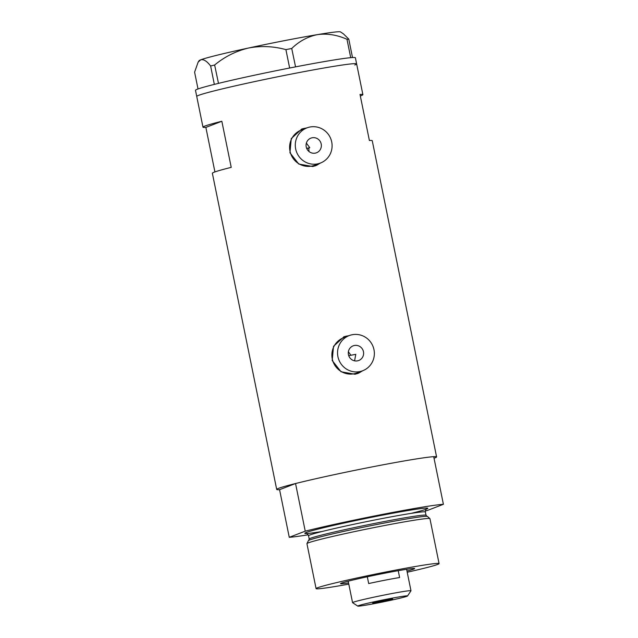 <?xml version="1.0" encoding="UTF-8"?>
<svg xmlns="http://www.w3.org/2000/svg" width="638" height="638" viewBox="0 0 638 638"><rect width="100%" height="100%" fill="white"/><g stroke="black" fill="none" stroke-linecap="round" stroke-linejoin="round"><path stroke-width="0.96" d="M306.344 143.064L309.789 147.721L308.792 148.104L309.015 151.573M348.388 351.721L350.852 355.206M357.511 360.853A7.847 7.64 68.9 0 0 363.301 351.059A7.847 7.64 68.9 0 0 353.133 345.844A7.847 7.64 68.9 0 0 357.511 360.853M354.569 360.837L355.789 354.329A69.032 2.64 -11.5 0 0 348.731 355.685M315.252 153.136A7.847 7.64 68.9 0 0 321.042 143.343A7.847 7.64 68.9 0 0 310.873 138.135A7.847 7.64 68.9 0 0 315.252 153.136M309.94 127.018A18.829 18.343 68.9 0 0 306.926 127.887A18.829 18.343 68.9 0 0 296.056 150.52A18.829 18.343 68.9 0 0 317.445 163.894A18.829 18.343 68.9 0 0 320.451 163.025A18.829 18.343 68.9 0 0 331.329 140.392A18.829 18.343 68.9 0 0 309.94 127.018M306.926 127.887L301.264 130.064A18.829 18.343 68.9 0 0 290.386 152.705A18.829 18.343 68.9 0 0 311.775 166.071A18.829 18.343 68.9 0 0 314.789 165.21L320.451 163.025M352.2 334.735A18.829 18.343 68.9 0 0 349.185 335.596A18.829 18.343 68.9 0 0 338.315 358.237A18.829 18.343 68.9 0 0 359.704 371.603A18.829 18.343 68.9 0 0 362.711 370.742A18.829 18.343 68.9 0 0 373.589 348.101A18.829 18.343 68.9 0 0 352.2 334.735M349.185 335.596L343.523 337.781A18.829 18.343 68.9 0 0 332.645 360.414A18.829 18.343 68.9 0 0 354.034 373.788A18.829 18.343 68.9 0 0 357.049 372.919L362.711 370.742M307.038 127.839L301.758 129.036L291.263 138.59L289.947 152.793L298.767 164.038L312.724 166.534L315.85 165.641L320.475 163.017M315.459 165.784A19.611 19.108 68.9 0 0 319.782 163.288M306.256 128.142A19.611 19.108 68.9 0 0 304.119 128.429A19.611 19.108 68.9 0 0 301.367 129.187M349.297 335.556L344.018 336.744L333.522 346.306L332.207 360.51L341.027 371.747L354.983 374.251L358.109 373.358L362.735 370.734M357.719 373.501A19.611 19.108 68.9 0 0 362.041 370.997M348.515 335.859A19.611 19.108 68.9 0 0 346.378 336.146A19.611 19.108 68.9 0 0 343.627 336.904M308.162 534.803A81.584 3.126 168.5 0 1 289.261 537.308L279.572 489.681A81.584 3.126 -11.5 0 1 276.693 489.442L212.366 173.265A81.584 3.126 -11.5 0 1 231.219 167.355L221.841 121.26A81.584 3.126 168.5 0 0 202.988 127.177A81.584 3.126 168.5 0 0 205.867 127.409L214.918 171.917M276.693 489.442A81.584 3.126 -11.5 0 1 373.764 466.585A81.584 3.126 -11.5 0 1 436.591 456.912A81.584 3.126 -11.5 0 1 434.031 458.251M202.988 127.177L196.735 96.45A81.584 3.126 -11.5 0 1 293.815 73.585A81.584 3.126 -11.5 0 1 356.634 63.92A81.584 3.126 168.5 0 0 284.987 75.324A81.584 3.126 168.5 0 0 198.593 95.365A81.584 3.126 168.5 0 0 196.735 96.45L195.483 90.301A81.584 3.126 168.5 0 1 197.341 89.216A81.584 3.126 168.5 0 1 214.336 84.391L210.62 65.993L214.639 65.004C224.6 56.766 235.853 51.112 248.389 48.049C260.878 45.665 273.383 46.191 285.904 49.62L291.733 48.488C299.19 41.215 307.771 36.589 317.469 34.619C327.166 33.312 337.008 34.867 346.976 39.277L348.787 39.133L343.459 33.886L340.461 31.9A72.174 2.767 -11.5 0 0 317.469 34.619A72.174 2.767 -11.5 0 0 248.389 48.049A72.174 2.767 -11.5 0 0 200.723 59.812C203.602 59.047 206.903 61.112 210.62 65.993M360.326 95.987A81.584 3.126 168.5 0 0 362.886 94.639A81.584 3.126 168.5 0 0 360.007 94.408L369.386 140.496A81.584 3.126 -11.5 0 1 372.257 140.735L436.591 456.912M221.841 121.26L205.867 127.409M309.789 147.721A51.774 1.986 168.5 0 0 306.607 148.327M354.776 64.996A81.584 3.126 168.5 0 0 356.634 63.92L355.382 57.771A81.584 3.126 168.5 0 0 352.503 57.532A81.584 3.126 168.5 0 0 351.913 57.572L351.331 57.619A81.584 3.126 168.5 0 0 350.645 57.675A81.584 3.126 168.5 0 0 295.553 66.862A81.584 3.126 168.5 0 0 293.504 67.261L291.622 67.628A81.584 3.126 168.5 0 0 289.548 68.035A81.584 3.126 168.5 0 0 218.483 83.371A81.584 3.126 168.5 0 0 217.016 83.73L215.724 84.049A81.584 3.126 168.5 0 0 214.336 84.391M291.733 48.488L295.553 66.862M295.474 66.878L293.504 67.261M214.639 65.004L218.483 83.371M218.379 83.387L217.016 83.73M348.787 39.133L352.503 57.532M352.527 57.524L351.913 57.572M351.331 57.619L350.725 57.667L346.976 39.277M291.622 67.628L289.644 68.011L285.904 49.62M215.724 84.049L214.36 84.383M198.019 88.969L194.598 72.166L198.131 62.141L200.723 59.812A72.174 2.767 -11.5 0 0 199.112 60.658L198.131 62.141M348.547 582.925A37.809 1.451 -11.5 0 1 340.548 583.587A37.809 1.451 -11.5 0 1 385.519 573.052A37.809 1.451 -11.5 0 1 414.596 568.522A37.809 1.451 -11.5 0 1 406.972 571.042M306.95 543.608L308.377 540.697A60.785 2.329 -11.5 0 1 308.904 540.314A60.785 2.329 -11.5 0 1 380.687 523.734A60.785 2.329 -11.5 0 1 426.814 516.325A60.785 2.329 -11.5 0 1 427.452 516.469L429.9 518.59A62.755 2.4 168.5 0 0 381.612 526.095A62.755 2.4 168.5 0 0 306.95 543.608A62.755 2.4 168.5 0 0 306.942 543.68L316.081 588.627A62.755 2.4 168.5 0 0 348.795 584.129M407.219 572.238A62.755 2.4 168.5 0 0 439.08 563.601A62.755 2.4 168.5 0 0 390.759 571.042A62.755 2.4 168.5 0 0 316.081 588.627M425.347 510.966A81.584 3.126 168.5 0 0 427.428 510.448L443.402 504.299A81.584 3.126 168.5 0 0 383.454 514.212A81.584 3.126 168.5 0 0 305.235 531.159L295.546 483.532A81.584 3.126 168.5 0 1 373.764 466.585A81.584 3.126 168.5 0 1 433.712 456.672L443.402 504.299M289.261 537.308L305.235 531.159M279.572 489.681L295.546 483.532M439.08 563.601L429.94 518.654A62.755 2.4 168.5 0 0 429.9 518.59M387.984 598.946A25.416 0.973 168.5 0 0 357.766 606.1A25.416 0.973 168.5 0 0 377.313 603.054A25.416 0.973 168.5 0 0 407.538 595.972A25.416 0.973 168.5 0 0 387.984 598.946M357.766 606.1L352.591 602.679A29.811 1.14 -11.5 0 1 352.559 602.639A29.811 1.14 -11.5 0 1 388.032 594.289A29.811 1.14 -11.5 0 1 410.984 590.756A29.811 1.14 -11.5 0 1 410.968 590.804L407.538 595.972M380.503 601.825L392.641 598.97L376.348 601.969L372.656 603.03L380.503 601.825M398.232 570.691L399.619 577.534A29.811 1.14 168.5 0 0 385.153 580.157A29.811 1.14 168.5 0 0 368.684 583.547L367.305 576.776M308.792 148.104A47.068 1.802 168.5 0 0 306.679 148.502M426.543 508.996C425.985 508.837 425.594 509.834 425.379 511.987A59.621 2.281 168.5 0 0 379.474 519.061A59.621 2.281 168.5 0 0 308.529 535.76L309.199 539.046A59.621 2.281 -11.5 0 1 380.136 522.347A59.621 2.281 -11.5 0 1 426.048 515.281L426.989 516.341M322.134 531.486A62.755 2.4 -11.5 0 1 312.62 530.521A62.755 2.4 -11.5 0 1 379.506 515.735A62.755 2.4 -11.5 0 1 425.067 508.143A62.755 2.4 -11.5 0 1 411.183 513.367M362.886 94.639L356.634 63.92M426.048 515.281L425.379 511.987M308.529 535.76C307.428 533.839 306.679 533.065 306.288 533.456L306.296 533.464M309.199 539.046L308.752 540.402M352.559 602.639L348.196 581.178M410.984 590.756L406.613 569.295"/></g></svg>
